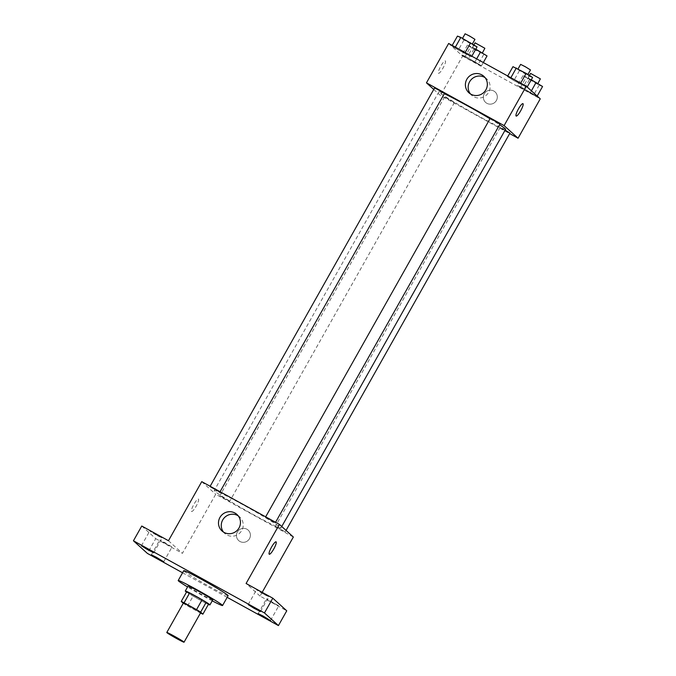 <?xml version="1.0" encoding="UTF-8"?>
<svg xmlns="http://www.w3.org/2000/svg" width="676" height="676" viewBox="0 0 676 676"><rect width="100%" height="100%" fill="white"/><g stroke="black" fill="none" stroke-linecap="round" stroke-linejoin="round"><path stroke-width="0.51" stroke-dasharray="3.38 2.54" d="M200.688 612.659A9.903 0.465 29.4 0 1 191.84 608.206A9.903 0.465 29.4 0 1 183.441 602.941M183.255 603.262L183.475 603.465A13.444 0.625 29.4 0 0 187.582 605.949L200.037 612.802A13.444 0.625 29.4 0 0 200.485 613.031M187.582 605.949L193.133 596.105L205.58 602.958L200.037 612.802M208.436 604.31A13.444 0.625 29.4 0 1 205.58 602.958M193.133 596.105A13.444 0.625 29.4 0 1 189.026 593.621L183.475 603.465M186.787 591.593L189.026 593.621M186.525 592.058A14.145 0.659 -150.6 0 0 199.792 599.925A14.145 0.659 -150.6 0 0 208.402 604.378M212.712 599.975A14.145 0.659 29.4 0 1 202.572 594.998A14.145 0.659 29.4 0 1 188.063 586.084M212.222 600.837A25.46 1.191 29.4 0 1 187.582 586.945M228.116 595.683A25.46 1.191 29.4 0 1 205.352 584.216A25.46 1.191 29.4 0 1 183.754 570.688M182.571 572.783L227.178 597.347M141.766 526.021L155.725 538.645L147.402 553.416M155.725 538.645L182.419 553.34L215.703 494.257L293.35 537.023M262.178 592.337L260.057 596.105L286.751 610.808M249.495 538.679A7.073 6.921 -47.9 0 0 238.298 530.694A7.073 6.921 -47.9 0 0 238.687 540.58A7.073 6.921 -47.9 0 0 249.495 538.679A7.073 6.921 -47.9 0 0 238.298 530.694A7.073 6.921 -47.9 0 0 238.687 540.58A7.073 6.921 -47.9 0 0 249.495 538.679M273.721 603.313L278.791 605.797L266.471 598.851L273.721 603.313M263.741 594.288L268.811 596.773L256.491 589.827L263.741 594.288M260.057 596.105L246.098 583.481M156.976 535.485L162.054 537.969L149.726 531.023L156.976 535.485M166.964 544.51L172.034 546.994L164.775 542.541L159.705 540.056L166.964 544.51M168.459 540.716L182.419 553.34M280.354 527.398A38.245 1.791 29.4 0 1 280.87 528.108A38.245 1.791 29.4 0 1 246.672 510.887A38.245 1.791 29.4 0 1 214.233 490.556A38.245 1.791 29.4 0 1 245.025 505.868A38.245 1.791 29.4 0 1 280.354 527.398M201.752 481.642L215.703 494.257M219.658 492.204L209.873 486.754L219.658 492.204M285.154 531.809L275.369 526.359L285.154 531.809M229.637 501.229L219.852 495.778L229.637 501.229M265.465 517.436L275.242 522.886L265.465 517.436M191.545 511.428A7.073 1.436 118.8 0 0 191.604 511.47A7.073 1.436 118.8 0 0 196.268 505.969A7.073 1.436 118.8 0 0 198.423 499.082A7.073 1.436 118.8 0 0 193.843 504.44A7.073 1.436 118.8 0 0 191.545 511.428A7.073 1.436 118.8 0 0 191.604 511.47A7.073 1.436 118.8 0 0 196.268 505.969A7.073 1.436 118.8 0 0 198.431 499.082A7.073 1.436 118.8 0 0 193.843 504.44A7.073 1.436 118.8 0 0 191.553 511.436M269.242 554.236L269.242 554.236A7.073 1.436 -61.2 0 1 271.397 547.349A7.073 1.436 -61.2 0 1 276.061 541.848A7.073 1.436 -61.2 0 1 276.07 541.848L276.07 541.848M238.205 515.83A11.129 10.884 132.1 0 1 241.771 530.466A11.129 10.884 132.1 0 1 223.502 532.088M505.58 129.31A38.245 1.791 29.4 0 1 471.383 112.098A38.245 1.791 29.4 0 1 438.944 91.759A38.245 1.791 29.4 0 1 444.326 93.719M489.973 118.748A38.245 1.791 29.4 0 1 499.598 124.722M490.1 118.537L499.953 124.088M454.348 102.431L444.563 96.981L454.348 102.431M509.932 133.113L504.879 130.569L500.079 127.561L505.133 130.105M444.436 93.508L434.583 87.956M433.747 89.435L440.414 95.468L509.662 133.603M448.653 43.458L462.612 56.074L440.414 95.468M462.612 56.074L540.251 98.84M496.404 100.496A7.073 6.921 -47.9 0 0 485.207 92.511A7.073 6.921 -47.9 0 0 485.588 102.397A7.073 6.921 -47.9 0 0 496.404 100.496A7.073 6.921 -47.9 0 0 485.207 92.511A7.073 6.921 -47.9 0 0 485.588 102.397A7.073 6.921 -47.9 0 0 496.404 100.496M455.278 47.269L451.898 45.943L458.328 50.024L471.51 56.75L455.278 47.269L451.898 45.943L458.328 50.024L471.51 56.75L455.345 47.143M520.773 86.866L517.393 85.548L523.824 89.629L537.006 96.347L520.773 86.866L517.393 85.548L533.626 95.029L537.006 96.347L520.773 86.866L526.317 77.022L522.945 75.704L539.178 85.184L542.558 86.503M465.257 56.294L461.877 54.976L468.307 59.057L481.489 65.775L465.257 56.294L461.877 54.976L468.307 59.057L481.489 65.775L465.257 56.294L470.8 46.441L467.429 45.123L473.859 49.204L487.041 55.931M510.794 77.841L507.414 76.523L513.845 80.605L527.027 87.322L510.794 77.841L507.414 76.523L513.845 80.605L527.027 87.322L510.862 77.715M438.445 73.245A7.073 1.436 118.8 0 0 438.504 73.287A7.073 1.436 118.8 0 0 443.169 67.786A7.073 1.436 118.8 0 0 445.332 60.899A7.073 1.436 118.8 0 0 440.744 66.256A7.073 1.436 118.8 0 0 438.445 73.245M516.151 116.052L516.143 116.052A7.073 1.436 -61.2 0 1 518.298 109.166A7.073 1.436 -61.2 0 1 522.971 103.665L522.971 103.665M438.454 73.253A7.073 1.436 118.8 0 0 438.513 73.287A7.073 1.436 118.8 0 0 443.177 67.786A7.073 1.436 118.8 0 0 445.332 60.899A7.073 1.436 118.8 0 0 440.744 66.256A7.073 1.436 118.8 0 0 438.454 73.253M485.106 77.647A11.129 10.884 132.1 0 1 488.672 92.282A11.129 10.884 132.1 0 1 470.403 93.905M512.966 66.679L529.198 76.16L532.578 77.478M527.618 74.749L517.841 69.298L527.618 74.749M507.718 75.982L507.414 76.523M519.396 70.76L513.845 80.605M529.198 76.16L523.647 86.004M530.474 69.932L520.613 64.381M457.449 36.098L473.682 45.579L477.062 46.898M472.11 44.177L462.325 38.726L472.11 44.177M452.202 45.41L451.898 45.943M463.88 40.18L458.328 50.024M473.682 45.579L468.138 55.432M471.814 56.209L471.51 56.75M474.958 39.352L465.096 33.8M531.285 79.76L526.317 77.022M537.597 83.773L527.821 78.323L537.597 83.773M522.945 75.704L517.393 85.548M529.376 79.785L523.824 89.629M539.178 85.184L533.626 95.029M531.387 90.829L530.575 92.266M540.454 78.957L530.592 73.405M475.777 49.179L470.8 46.441M482.089 53.201L472.304 47.751L482.089 53.201M467.429 45.123L461.877 54.976M473.859 49.204L468.307 59.057M483.661 54.604L478.118 64.457M483.315 62.547L481.489 65.775M476.648 58.871L475.059 61.693M484.937 48.376L475.076 42.825M163.71 561.764L172.034 546.994M151.382 554.827L159.705 540.056M270.468 620.568L278.791 605.797M258.147 613.622L266.471 598.851M260.488 611.543L268.811 596.773M248.168 604.597L256.491 589.827M153.731 552.74L162.054 537.969M141.402 545.794L149.726 531.023M239.693 516.954L236.938 514.461M224.77 533.457L222.015 530.964M438.944 91.759L214.233 490.556M281.748 526.536L280.87 528.108M275.242 522.886L275.571 522.303M265.389 517.326L265.66 516.844M444.563 96.981L219.852 495.778M454.424 102.541L229.713 501.33M500.079 127.561L275.369 526.359M286.058 530.432L285.23 531.911M210.151 486.264L209.873 486.754M220.063 491.722L219.734 492.305M486.593 78.771L483.839 76.278M471.671 95.274L468.916 92.781M529.426 75.475L527.821 78.323M473.91 44.903L472.304 47.751"/><path stroke-width="1.01" d="M183.914 642.014A9.903 0.465 29.4 0 1 184.049 642.2A9.903 0.465 29.4 0 1 175.194 637.747A9.903 0.465 29.4 0 1 166.795 632.482A9.903 0.465 29.4 0 1 174.763 636.446A9.903 0.465 29.4 0 1 183.914 642.014M166.795 632.482L183.441 602.941A9.903 0.465 29.4 0 1 191.409 606.904A9.903 0.465 29.4 0 1 200.561 612.473A9.903 0.465 29.4 0 1 200.688 612.659L184.049 642.2M181.244 601.446L186.787 591.593A13.444 0.625 29.4 0 1 189.643 592.945L202.09 599.806L196.547 609.651L184.092 602.789A13.444 0.625 29.4 0 0 181.244 601.446L183.255 603.262M202.09 599.806A13.444 0.625 29.4 0 1 206.197 602.282L208.436 604.31L202.893 614.154A13.444 0.625 29.4 0 1 200.485 613.031M202.893 614.154L200.654 612.135A13.444 0.625 29.4 0 0 196.547 609.651M206.197 602.282L200.654 612.135M208.402 604.378A14.145 0.659 -150.6 0 0 209.932 604.893A14.145 0.659 -150.6 0 0 197.941 597.373A14.145 0.659 -150.6 0 0 185.292 591.01A14.145 0.659 -150.6 0 0 186.525 592.058M185.292 591.01L188.063 586.084A14.145 0.659 29.4 0 1 199.454 591.745A14.145 0.659 29.4 0 1 212.517 599.713A14.145 0.659 29.4 0 1 212.712 599.975L209.932 604.893M189.643 592.945L184.092 602.789M187.582 586.945A25.46 1.191 29.4 0 1 178.21 580.532A25.46 1.191 29.4 0 1 198.71 590.723A25.46 1.191 29.4 0 1 222.227 605.054A25.46 1.191 29.4 0 1 222.565 605.527A25.46 1.191 29.4 0 1 212.222 600.837M178.21 580.532L183.754 570.688A25.46 1.191 29.4 0 1 204.253 580.878A25.46 1.191 29.4 0 1 227.77 595.21A25.46 1.191 29.4 0 1 228.116 595.683L222.565 605.527M146.472 548.287L153.731 552.74L147.402 549.554L141.402 545.794L146.472 548.287M253.238 607.082L260.488 611.543L254.168 608.358L248.168 604.597L253.238 607.082M263.217 616.106L270.468 620.568L264.147 617.382L258.147 613.622L263.217 616.106M156.46 557.311L163.71 561.764L157.381 558.579L151.382 554.827L156.46 557.311M227.178 597.347L278.428 625.579L264.468 612.955L133.442 540.792L147.402 553.416L182.571 572.783M262.178 592.337L293.35 537.023L279.391 524.399L246.098 583.481L272.791 598.184L286.751 610.808L278.428 625.579M272.791 598.184L264.468 612.955M279.391 524.399L201.752 481.642L168.459 540.716L141.766 526.021L133.442 540.792M239.017 527.973A11.129 10.884 132.1 0 1 222.015 530.964A11.129 10.884 132.1 0 1 221.398 515.416A11.129 10.884 132.1 0 1 239.017 527.973M276.07 541.848A7.073 1.436 -61.2 0 1 276.121 541.882A7.073 1.436 -61.2 0 1 273.831 548.878A7.073 1.436 -61.2 0 1 269.242 554.236A7.073 1.436 -61.2 0 1 271.406 547.349A7.073 1.436 -61.2 0 1 276.07 541.848A7.073 1.436 -61.2 0 1 276.121 541.89A7.073 1.436 -61.2 0 1 273.831 548.87A7.073 1.436 -61.2 0 1 269.242 554.236M223.502 532.088A11.129 10.884 132.1 0 1 238.205 515.83M499.598 124.722A38.245 1.791 29.4 0 1 505.065 128.601A38.245 1.791 29.4 0 1 505.58 129.31L281.748 526.536M444.326 93.719A38.245 1.791 29.4 0 1 489.973 118.748M275.571 522.303L499.953 124.088L495.153 121.08L490.1 118.537L265.66 516.844M505.133 130.105L509.932 133.113L286.058 530.432M210.151 486.264L434.583 87.956L439.138 90.221L444.436 93.508L220.063 491.722M509.662 133.603L518.061 138.234L504.102 125.609L426.455 82.844L433.747 89.435M426.455 82.844L448.653 43.458L526.291 86.215L540.251 98.84L518.061 138.234M526.291 86.215L504.102 125.609M485.917 89.79A11.129 10.884 132.1 0 1 468.916 92.781A11.129 10.884 132.1 0 1 468.307 77.233A11.129 10.884 132.1 0 1 485.917 89.79M523.03 103.707A7.073 1.436 -61.2 0 1 520.731 110.695A7.073 1.436 -61.2 0 1 516.151 116.052A7.073 1.436 -61.2 0 1 518.306 109.166A7.073 1.436 -61.2 0 1 522.971 103.665A7.073 1.436 -61.2 0 1 523.03 103.707M522.971 103.665A7.073 1.436 -61.2 0 1 523.021 103.698A7.073 1.436 -61.2 0 1 520.731 110.687A7.073 1.436 -61.2 0 1 516.143 116.052M470.403 93.905A11.129 10.884 132.1 0 1 485.106 77.647M527.195 87.027L532.578 77.478L526.148 73.397L512.966 66.679L507.718 75.982M526.148 73.397L520.664 83.123M516.337 67.997L510.862 77.715M518.044 68.935L520.613 64.381L525.168 66.645L530.474 69.932L527.897 74.504M471.814 56.209L477.062 46.898L460.821 37.417L457.449 36.098L452.202 45.41M470.631 42.825L465.156 52.542M460.821 37.417L455.345 47.143M462.528 38.363L465.096 33.8L469.651 36.065L474.958 39.352L472.38 43.932M537.175 96.06L542.558 86.503L531.285 79.76M536.127 82.421L531.387 90.829M529.426 75.475L530.592 73.405L540.377 78.855L537.876 83.528M483.315 62.547L487.041 55.931L475.777 49.179M480.611 51.849L476.648 58.871M473.91 44.903L475.076 42.825L484.861 48.275L482.36 52.956"/></g></svg>
